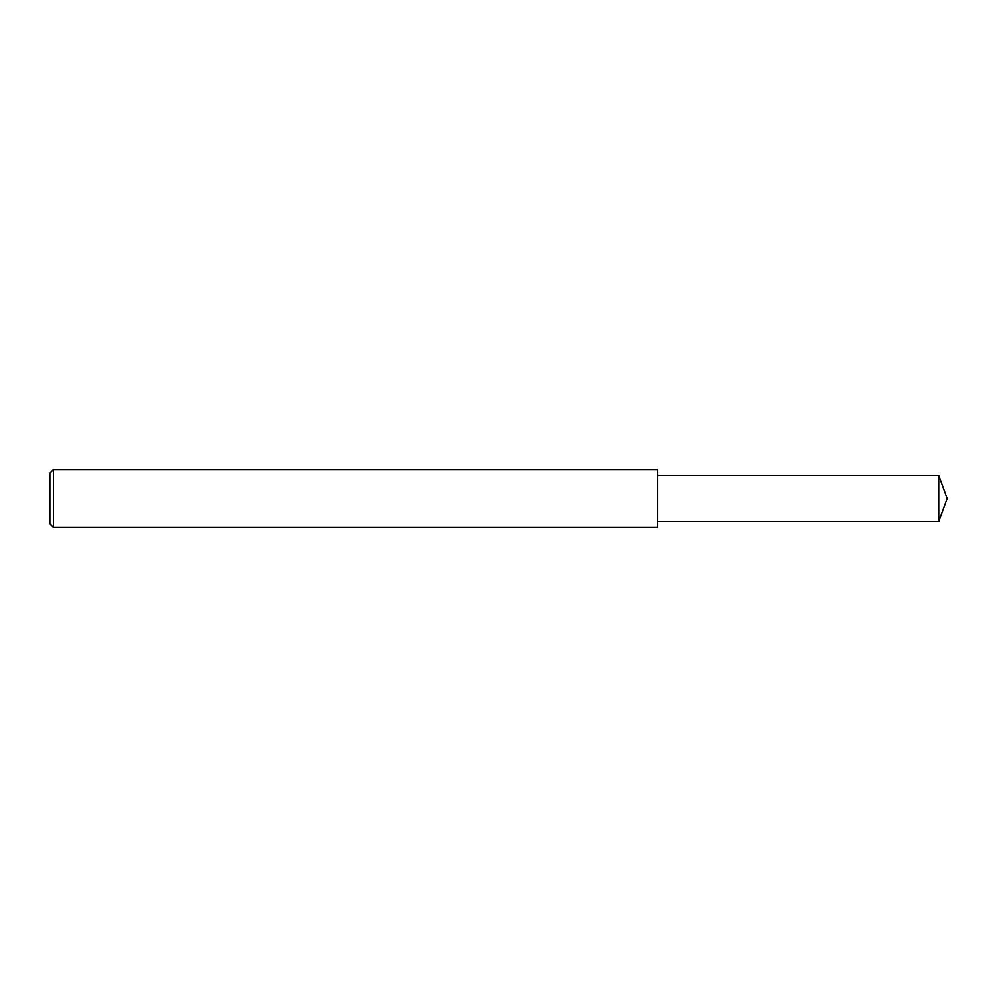 <?xml version="1.0" encoding="UTF-8"?>
<svg xmlns="http://www.w3.org/2000/svg" width="997" height="997" viewBox="0 0 997 997"><rect width="100%" height="100%" fill="white"/><g stroke="black" fill="none" stroke-linecap="round" stroke-linejoin="round"><path stroke-width="1.5" d="M53.464 469.55L49.85 473.176L49.85 523.824L53.464 527.45L53.464 469.55L657.696 469.55L657.696 527.45L53.464 527.45M938.725 475.345L938.725 521.655L947.15 498.5L938.725 475.345L657.696 475.345M938.725 521.655L657.696 521.655"/></g></svg>
